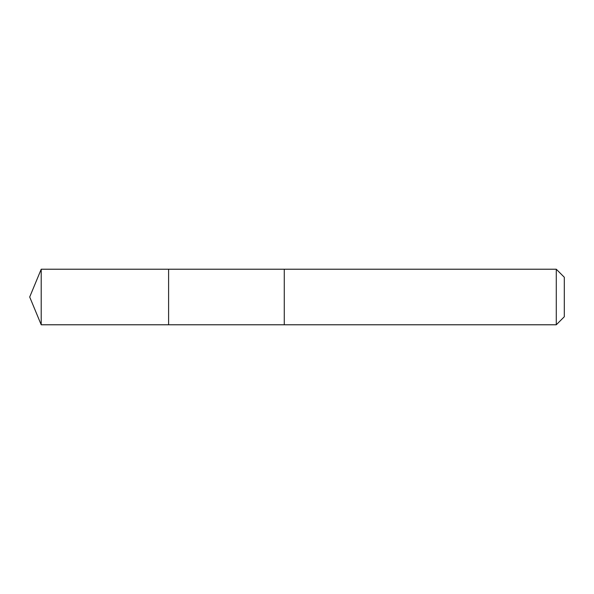 <?xml version="1.0" encoding="UTF-8"?>
<svg xmlns="http://www.w3.org/2000/svg" width="594" height="594" viewBox="0 0 594 594"><rect width="100%" height="100%" fill="white"/><g stroke="black" fill="none" stroke-linecap="round" stroke-linejoin="round"><path stroke-width="0.89" d="M168.599 274.346L168.599 269.223L41.209 269.223L41.209 324.777L168.599 324.777L168.599 269.223L284.274 269.223L284.274 324.777L168.599 324.777L168.599 274.346M284.274 269.223L284.274 324.777L556.281 324.777L556.281 269.223L284.274 269.223M556.281 269.223L564.3 277.242L564.3 316.758L556.281 324.777M168.599 324.777L41.209 324.777L29.7 297L41.209 324.777M29.7 297L41.209 269.223"/></g></svg>
